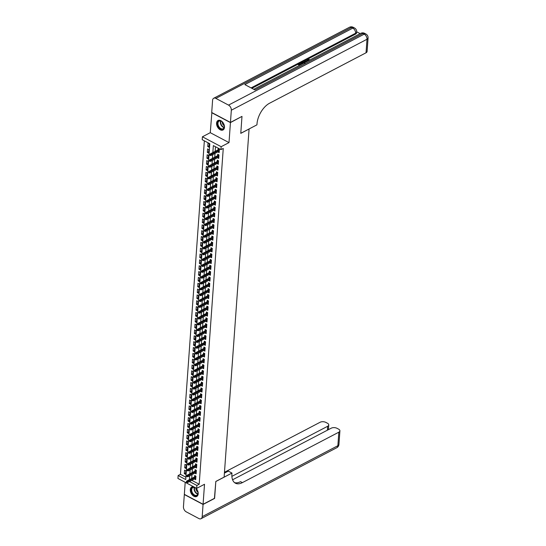 <?xml version="1.0" encoding="UTF-8"?>
<svg xmlns="http://www.w3.org/2000/svg" width="546" height="546" viewBox="0 0 546 546"><rect width="100%" height="100%" fill="white"/><g stroke="black" fill="none" stroke-linecap="round" stroke-linejoin="round"><path stroke-width="0.82" d="M216.571 123.137A5.358 3.488 -117.6 0 0 218.666 128.59A5.358 3.488 -117.6 0 0 223.007 129.975A5.358 3.488 -117.6 0 0 224.474 127.32A5.358 3.488 -117.6 0 0 222.386 121.874A5.358 3.488 -117.6 0 0 218.045 120.489A5.358 3.488 -117.6 0 0 216.571 123.137M193.755 486.834A5.358 3.488 -117.6 0 0 191.769 486.977A5.358 3.488 -117.6 0 0 190.301 489.632A5.358 3.488 -117.6 0 0 192.39 495.085A5.358 3.488 -117.6 0 0 196.737 496.471A5.358 3.488 -117.6 0 0 198.205 493.816A5.358 3.488 -117.6 0 0 195.393 487.701M191.81 480.343L199.188 484.247L196.881 485.455L196.669 488.377L177.928 478.453L178.139 475.532L185.736 479.559L209.807 143.728L202.211 139.708L202.416 136.787L221.157 146.703L220.953 149.624L213.35 145.605L212.851 152.559M211.868 112.585L210.265 132.685L202.416 136.787M185.203 482.309L184.336 494.355L203.078 504.279L204.511 484.275L196.669 488.377M204.347 140.841L180.446 474.324L178.139 475.532M241.817 116.482L230.439 122.597L211.698 112.681M241.974 116.564L240.772 133.361L249.078 129.013L224.126 477.108L215.82 481.449L214.619 498.245L203.078 504.279M217.881 151.904L219.144 152.607L219.396 149.106L218.134 148.437L218.031 149.857M217.465 157.739L218.728 158.449L218.98 154.941L217.711 154.272L217.608 155.692M217.042 163.582L218.311 164.291L218.557 160.783L217.294 160.114L217.192 161.534M216.625 169.424L217.888 170.127L218.141 166.626L216.878 165.957L216.776 167.376M216.209 175.266L217.472 175.969L217.724 172.468L216.455 171.799L216.352 173.219M215.786 181.101L217.055 181.811L217.301 178.31L216.039 177.634L215.936 179.054M215.37 186.944L216.632 187.653L216.885 184.145L215.622 183.476L215.52 184.896M214.953 192.786L216.216 193.489L216.469 189.988L215.199 189.319L215.097 190.738M214.53 198.628L215.8 199.331L216.045 195.83L214.783 195.161L214.68 196.58M214.114 204.463L215.377 205.173L215.629 201.672L214.36 200.996L214.264 202.416M213.698 210.306L214.96 211.015L215.213 207.507L213.943 206.838L213.841 208.258M213.274 216.148L214.544 216.851L214.79 213.35L213.527 212.681L213.425 214.1M212.858 221.99L214.121 222.693L214.373 219.192L213.104 218.523L213.008 219.942M212.442 227.825L213.704 228.535L213.957 225.034L212.687 224.358L212.585 225.778M212.019 233.668L213.288 234.377L213.534 230.869L212.271 230.2L212.169 231.62M211.602 239.51L212.865 240.213L213.117 236.711L211.848 236.043L211.752 237.462M211.186 245.352L212.449 246.055L212.701 242.554L211.432 241.885L211.329 243.304M210.763 251.194L212.025 251.897L212.278 248.396L211.015 247.72L210.913 249.14M210.346 257.03L211.609 257.739L211.862 254.231L210.592 253.562L210.497 254.982M209.93 262.872L211.193 263.575L211.445 260.073L210.176 259.405L210.073 260.824M209.507 268.714L210.77 269.417L211.022 265.916L209.76 265.247L209.657 266.666M209.091 274.556L210.353 275.259L210.606 271.758L209.336 271.082L209.234 272.502M208.674 280.391L209.937 281.101L210.19 277.593L208.92 276.924L208.818 278.344M208.251 286.234L209.514 286.937L209.766 283.435L208.504 282.767L208.401 284.186M207.835 292.076L209.098 292.779L209.35 289.278L208.081 288.609L207.978 290.028M207.419 297.918L208.681 298.621L208.934 295.12L207.664 294.444L207.562 295.864M206.995 303.753L208.258 304.463L208.511 300.955L207.248 300.286L207.146 301.706M206.579 309.596L207.842 310.305L208.094 306.797L206.825 306.129L206.722 307.548M206.163 315.438L207.425 316.141L207.678 312.64L206.408 311.971L206.306 313.39M205.74 321.28L207.002 321.983L207.255 318.482L205.992 317.806L205.89 319.226M205.323 327.115L206.586 327.825L206.838 324.317L205.569 323.648L205.467 325.068M204.907 332.958L206.17 333.667L206.422 330.159L205.153 329.491L205.05 330.91M204.484 338.8L205.746 339.503L205.999 336.002L204.736 335.333L204.634 336.752M204.067 344.642L205.33 345.345L205.583 341.844L204.313 341.168L204.211 342.588M203.651 350.477L204.914 351.187L205.16 347.679L203.897 347.01L203.795 348.43M203.228 356.32L204.491 357.029L204.743 353.521L203.481 352.853L203.378 354.272M202.812 362.162L204.074 362.865L204.327 359.364L203.057 358.695L202.955 360.114M202.395 368.004L203.658 368.707L203.904 365.206L202.641 364.53L202.539 365.95M201.972 373.839L203.235 374.549L203.487 371.041L202.225 370.372L202.122 371.792M201.556 379.682L202.819 380.391L203.071 376.883L201.802 376.214L201.699 377.634M201.133 385.524L202.402 386.227L202.648 382.726L201.385 382.057L201.283 383.476M200.716 391.366L201.979 392.069L202.232 388.568L200.969 387.892L200.867 389.312M200.3 397.201L201.563 397.911L201.815 394.403L200.546 393.734L200.443 395.154M199.877 403.044L201.146 403.753L201.392 400.245L200.129 399.576L200.027 400.996M199.461 408.886L200.723 409.589L200.976 406.087L199.713 405.419L199.611 406.838M199.044 414.728L200.307 415.431L200.559 411.93L199.29 411.254L199.188 412.674M198.621 420.563L199.891 421.273L200.136 417.765L198.874 417.096L198.771 418.516M198.205 426.406L199.467 427.115L199.72 423.607L198.457 422.938L198.355 424.358M197.788 432.248L199.051 432.951L199.304 429.449L198.034 428.781L197.932 430.2M197.365 438.09L198.635 438.793L198.88 435.292L197.618 434.616L197.515 436.036M196.949 443.925L198.212 444.635L198.464 441.127L197.202 440.458L197.099 441.878M196.533 449.767L197.795 450.477L198.048 446.969L196.778 446.3L196.676 447.72M196.11 455.61L197.379 456.313L197.625 452.811L196.362 452.143L196.26 453.562M195.693 461.452L196.956 462.155L197.208 458.654L195.939 457.978L195.843 459.398M195.277 467.287L196.54 467.997L196.792 464.489L195.523 463.82L195.42 465.24M194.854 473.129L196.123 473.839L196.369 470.331L195.106 469.662L195.004 471.082M185.667 472.932L184.302 473.641L184.555 470.14L185.824 470.809L185.572 474.31L184.302 473.641M186.09 467.089L184.725 467.806L184.978 464.298L186.241 464.967L185.988 468.475L184.725 467.806M186.507 461.247L185.142 461.964L185.394 458.456L186.657 459.131L186.411 462.633L185.142 461.964M186.923 455.405L185.558 456.122L185.811 452.62L187.08 453.289L186.828 456.79L185.558 456.122M187.346 449.57L185.981 450.279L186.234 446.778L187.496 447.447L187.244 450.948L185.981 450.279M187.763 443.727L186.398 444.444L186.65 440.936L187.913 441.605L187.667 445.113L186.398 444.444M188.179 437.885L186.814 438.602L187.066 435.094L188.336 435.769L188.083 439.271L186.814 438.602M188.602 432.043L187.237 432.76L187.49 429.258L188.752 429.927L188.5 433.428L187.237 432.76M189.018 426.208L187.653 426.917L187.906 423.416L189.169 424.085L188.923 427.586L187.653 426.917M189.442 420.365L188.07 421.075L188.322 417.574L189.592 418.243L189.339 421.751L188.07 421.075M189.858 414.523L188.493 415.24L188.745 411.732L190.008 412.407L189.755 415.909L188.493 415.24M190.274 408.681L188.909 409.398L189.162 405.896L190.424 406.565L190.179 410.066L188.909 409.398M190.697 402.846L189.325 403.555L189.578 400.054L190.847 400.723L190.595 404.224L189.325 403.555M191.114 397.003L189.749 397.713L190.001 394.212L191.264 394.881L191.011 398.389L189.749 397.713M191.53 391.161L190.165 391.878L190.417 388.37L191.68 389.045L191.434 392.547L190.165 391.878M191.953 385.319L190.581 386.036L190.834 382.534L192.103 383.203L191.851 386.704L190.581 386.036M192.369 379.484L191.004 380.193L191.257 376.692L192.52 377.361L192.267 380.862L191.004 380.193M192.786 373.641L191.421 374.351L191.673 370.85L192.943 371.519L192.69 375.027L191.421 374.351M193.209 367.799L191.844 368.516L192.09 365.008L193.359 365.677L193.107 369.185L191.844 368.516M193.625 361.957L192.26 362.674L192.513 359.172L193.775 359.841L193.523 363.343L192.26 362.674M194.042 356.122L192.677 356.831L192.929 353.33L194.199 353.999L193.946 357.5L192.677 356.831M194.465 350.279L193.1 350.989L193.345 347.488L194.615 348.157L194.362 351.665L193.1 350.989M194.881 344.437L193.516 345.154L193.769 341.646L195.031 342.315L194.779 345.823L193.516 345.154M195.297 338.595L193.932 339.312L194.185 335.81L195.454 336.479L195.202 339.981L193.932 339.312M195.721 332.76L194.356 333.47L194.601 329.968L195.871 330.637L195.618 334.138L194.356 333.47M196.137 326.918L194.772 327.627L195.024 324.126L196.287 324.795L196.034 328.303L194.772 327.627M196.553 321.075L195.188 321.792L195.441 318.284L196.71 318.953L196.458 322.461L195.188 321.792M196.976 315.233L195.611 315.95L195.857 312.442L197.126 313.117L196.874 316.619L195.611 315.95M197.393 309.398L196.028 310.108L196.28 306.606L197.543 307.275L197.29 310.776L196.028 310.108M197.809 303.556L196.444 304.265L196.696 300.764L197.966 301.433L197.713 304.941L196.444 304.265M198.232 297.713L196.867 298.43L197.113 294.922L198.382 295.591L198.13 299.099L196.867 298.43M198.648 291.871L197.283 292.588L197.536 289.08L198.799 289.755L198.546 293.257L197.283 292.588M199.065 286.036L197.7 286.746L197.952 283.244L199.222 283.913L198.969 287.414L197.7 286.746M199.488 280.194L198.123 280.903L198.369 277.402L199.638 278.071L199.386 281.579L198.123 280.903M199.904 274.351L198.539 275.068L198.792 271.56L200.054 272.229L199.809 275.737L198.539 275.068M200.321 268.509L198.956 269.226L199.208 265.718L200.478 266.393L200.225 269.895L198.956 269.226M200.744 262.674L199.379 263.384L199.624 259.882L200.894 260.551L200.641 264.052L199.379 263.384M201.16 256.832L199.795 257.541L200.048 254.04L201.31 254.709L201.065 258.217L199.795 257.541M201.576 250.989L200.211 251.706L200.464 248.198L201.733 248.867L201.481 252.375L200.211 251.706M202 245.147L200.635 245.864L200.88 242.356L202.15 243.031L201.897 246.533L200.635 245.864M202.416 239.312L201.051 240.022L201.303 236.52L202.566 237.189L202.32 240.69L201.051 240.022M202.832 233.47L201.467 234.179L201.72 230.678L202.989 231.347L202.737 234.855L201.467 234.179M203.255 227.627L201.89 228.344L202.143 224.836L203.405 225.505L203.153 229.013L201.89 228.344M203.672 221.785L202.307 222.502L202.559 218.994L203.822 219.669L203.576 223.171L202.307 222.502M204.088 215.95L202.723 216.66L202.975 213.158L204.245 213.827L203.992 217.328L202.723 216.66M204.511 210.108L203.146 210.817L203.399 207.316L204.661 207.985L204.409 211.493L203.146 210.817M204.927 204.265L203.562 204.982L203.815 201.474L205.078 202.143L204.832 205.651L203.562 204.982M205.344 198.423L203.979 199.14L204.231 195.632L205.501 196.307L205.248 199.809L203.979 199.14M205.767 192.588L204.402 193.298L204.654 189.796L205.917 190.465L205.665 193.966L204.402 193.298M206.183 186.746L204.818 187.455L205.071 183.954L206.333 184.623L206.088 188.131L204.818 187.455M206.606 180.903L205.235 181.62L205.487 178.112L206.757 178.781L206.504 182.289L205.235 181.62M207.023 175.061L205.658 175.778L205.91 172.27L207.173 172.946L206.92 176.447L205.658 175.778M207.439 169.226L206.074 169.936L206.327 166.434L207.589 167.103L207.344 170.605L206.074 169.936M207.862 163.384L206.49 164.093L206.743 160.592L208.012 161.261L207.76 164.769L206.49 164.093M208.279 157.541L206.914 158.258L207.166 154.75L208.429 155.419L208.176 158.927L206.914 158.258M208.695 151.699L207.33 152.416L207.582 148.908L208.845 149.584L208.599 153.085L207.33 152.416M180.446 474.324L185.899 477.218M209.016 147.243L209.268 143.741L207.999 143.072L207.746 146.574L209.016 147.243M199.188 484.247L223.259 148.423L220.953 149.624M215.493 146.738L215.158 151.351M215.015 153.399L214.742 157.193M214.598 159.241L214.325 163.036M214.175 165.083L213.902 168.878M213.759 170.925L213.486 174.713M213.343 176.761L213.07 180.555M212.92 182.603L212.647 186.398M212.503 188.445L212.23 192.24M212.087 194.287L211.814 198.075M211.664 200.123L211.391 203.917M211.247 205.965L210.974 209.76M210.831 211.807L210.558 215.602M210.408 217.649L210.135 221.437M209.992 223.485L209.719 227.279M209.575 229.327L209.302 233.122M209.152 235.169L208.879 238.964M208.736 241.011L208.463 244.799M208.319 246.847L208.046 250.641M207.896 252.689L207.623 256.483M207.48 258.531L207.207 262.326M207.057 264.373L206.791 268.161M206.641 270.209L206.368 274.003M206.224 276.051L205.951 279.845M205.801 281.893L205.535 285.688M205.385 287.735L205.112 291.523M204.968 293.577L204.695 297.365M204.545 299.413L204.279 303.207M204.129 305.255L203.856 309.05M203.713 311.097L203.44 314.885M203.289 316.939L203.023 320.727M202.873 322.775L202.6 326.569M202.457 328.617L202.184 332.412M202.034 334.459L201.767 338.247M201.617 340.301L201.344 344.089M201.201 346.137L200.928 349.931M200.778 351.979L200.512 355.774M200.362 357.821L200.089 361.609M199.945 363.663L199.672 367.451M199.522 369.499L199.256 373.293M199.106 375.341L198.833 379.136M198.689 381.183L198.416 384.971M198.266 387.025L197.993 390.813M197.85 392.861L197.577 396.655M197.434 398.703L197.161 402.498M197.01 404.545L196.737 408.333M196.594 410.387L196.321 414.175M196.178 416.223L195.905 420.017M195.755 422.065L195.482 425.86M195.338 427.907L195.065 431.695M194.922 433.749L194.649 437.537M194.499 439.585L194.226 443.379M194.083 445.427L193.81 449.222M193.666 451.269L193.393 455.057M193.243 457.111L192.97 460.899M192.827 462.947L192.554 466.741M192.41 468.789L192.137 472.583M191.987 474.631L191.714 478.419M194.437 478.972L195.7 479.675L195.953 476.173L194.683 475.505L194.588 476.924M210.265 132.685L229.006 142.602L230.439 122.597M229.006 142.602L221.157 146.703M189.503 481.552L196.881 485.455M212.708 154.607L212.435 158.401M212.292 160.449L212.019 164.244M211.868 166.291L211.595 170.079M211.452 172.133L211.179 175.921M211.036 177.969L210.763 181.763M210.613 183.811L210.34 187.606M210.196 189.653L209.923 193.441M209.773 195.495L209.507 199.283M209.357 201.331L209.084 205.125M208.941 207.173L208.668 210.968M208.517 213.015L208.251 216.803M208.101 218.857L207.828 222.645M207.685 224.693L207.412 228.487M207.262 230.535L206.995 234.33M206.845 236.377L206.572 240.165M206.429 242.219L206.156 246.007M206.006 248.055L205.74 251.849M205.589 253.897L205.316 257.692M205.173 259.739L204.9 263.527M204.75 265.581L204.484 269.369M204.334 271.417L204.061 275.211M203.917 277.259L203.644 281.053M203.494 283.101L203.228 286.889M203.078 288.943L202.805 292.731M202.662 294.779L202.389 298.573M202.238 300.621L201.972 304.415M201.822 306.463L201.549 310.251M201.406 312.305L201.133 316.093M200.983 318.141L200.716 321.935M200.566 323.983L200.293 327.777M200.15 329.825L199.877 333.613M199.727 335.667L199.454 339.455M199.31 341.503L199.037 345.297M198.894 347.345L198.621 351.139M198.471 353.187L198.198 356.975M198.055 359.029L197.782 362.817M197.638 364.865L197.365 368.659M197.215 370.707L196.942 374.501M196.799 376.549L196.526 380.337M196.383 382.391L196.11 386.179M195.959 388.226L195.686 392.021M195.543 394.069L195.27 397.863M195.127 399.911L194.854 403.706M194.704 405.753L194.431 409.541M194.287 411.588L194.014 415.383M193.871 417.431L193.598 421.225M193.448 423.273L193.175 427.068M193.031 429.115L192.758 432.903M192.615 434.95L192.342 438.745M192.192 440.793L191.919 444.587M191.776 446.635L191.503 450.43M191.353 452.477L191.086 456.265M190.936 458.312L190.663 462.107M190.52 464.155L190.247 467.949M190.097 469.997L189.831 473.792M189.68 475.839L189.407 479.627M195.802 478.289L194.437 479.006M209.118 145.864L207.746 146.574M196.219 472.454L194.854 473.164M196.635 466.612L195.27 467.328M197.058 460.769L195.693 461.486M197.475 454.927L196.11 455.644M197.891 449.092L196.526 449.802M198.314 443.25L196.949 443.966M198.73 437.407L197.365 438.124M199.147 431.565L197.782 432.282M199.57 425.73L198.205 426.44M199.986 419.888L198.621 420.604M200.402 414.045L199.037 414.762M200.826 408.203L199.461 408.92M201.242 402.368L199.877 403.078M201.665 396.526L200.293 397.242M202.081 390.683L200.716 391.4M202.498 384.841L201.133 385.558M202.921 379.006L201.549 379.716M203.337 373.164L201.972 373.88M203.754 367.322L202.389 368.038M204.177 361.479L202.805 362.196M204.593 355.644L203.228 356.354M205.009 349.802L203.644 350.518M205.433 343.96L204.061 344.676M205.849 338.117L204.484 338.834M206.265 332.282L204.9 332.992M206.688 326.44L205.323 327.156M207.105 320.598L205.74 321.314M207.521 314.755L206.156 315.472M207.944 308.92L206.579 309.63M208.36 303.078L206.995 303.794M208.777 297.236L207.412 297.952M209.2 291.393L207.835 292.11M209.616 285.558L208.251 286.268M210.033 279.716L208.668 280.432M210.456 273.874L209.091 274.59M210.872 268.031L209.507 268.748M211.288 262.196L209.923 262.906M211.712 256.354L210.346 257.07M212.128 250.512L210.763 251.228M212.544 244.669L211.179 245.386M212.967 238.834L211.602 239.544M213.384 232.992L212.019 233.702M213.8 227.15L212.435 227.866M214.223 221.307L212.858 222.024M214.639 215.472L213.274 216.182M215.056 209.63L213.691 210.34M215.479 203.788L214.114 204.504M215.895 197.945L214.53 198.662M216.312 192.11L214.947 192.82M216.735 186.268L215.37 186.978M217.151 180.426L215.786 181.142M217.567 174.584L216.202 175.3M217.99 168.748L216.625 169.458M218.407 162.906L217.042 163.616M218.823 157.064L217.458 157.78M219.246 151.222L217.881 151.938M195.953 476.208L186.746 481.019L187.66 481.504L195.877 477.204M186.841 481.947L186.329 481.674L186.793 482.527L187.66 481.504L187.585 482.555L195.802 478.255M186.746 481.019L186.329 481.674M186.793 482.527L187.585 482.555M197.727 491.127A4.634 3.017 62.4 0 1 198.021 492.431A4.634 3.017 62.4 0 1 195.605 495.864A4.634 3.017 62.4 0 1 191.523 491.932A4.634 3.017 62.4 0 1 192.096 487.68A4.634 3.017 62.4 0 1 195.823 488.226A4.634 3.017 62.4 0 1 197.727 491.127M195.891 488.288A4.293 2.798 -117.6 0 0 192.868 487.605A4.293 2.798 -117.6 0 0 191.98 491.782A4.293 2.798 -117.6 0 0 196.84 495.208A4.293 2.798 -117.6 0 0 198.007 492.335M195.973 488.37A3.058 1.993 -117.6 0 0 196.178 489.912A3.058 1.993 -117.6 0 0 197.993 492.226M192.137 486.827A5.324 3.467 -117.6 0 0 191.059 491.994A5.324 3.467 -117.6 0 0 197.072 496.253M223.996 124.638A4.634 3.017 62.4 0 1 224.29 125.942A4.634 3.017 62.4 0 1 221.874 129.368A4.634 3.017 62.4 0 1 217.793 125.444A4.634 3.017 62.4 0 1 218.366 121.192A4.634 3.017 62.4 0 1 222.092 121.731A4.634 3.017 62.4 0 1 223.996 124.638M222.161 121.799A4.293 2.798 -117.6 0 0 219.137 121.116A4.293 2.798 -117.6 0 0 218.25 125.293A4.293 2.798 -117.6 0 0 223.109 128.719A4.293 2.798 -117.6 0 0 224.276 125.846M222.249 121.874A3.058 1.993 -117.6 0 0 222.447 123.423A3.058 1.993 -117.6 0 0 224.263 125.73M218.407 120.332A5.324 3.467 -117.6 0 0 217.328 125.505A5.324 3.467 -117.6 0 0 223.341 129.764M214.441 498.334L215.813 481.511L231.968 473.061L231.9 474.058A17.165 9.446 117.9 0 0 235.401 483.19A17.165 9.446 117.9 0 0 242.39 482.623L338.841 432.186A4.122 2.15 4.1 0 0 339.905 430.869A4.122 2.15 4.1 0 0 338.568 429.129L337.073 428.337A4.122 2.15 4.1 0 0 331.265 428.173L232.582 479.784M224.413 473.15L228.296 471.116L231.968 473.061M203.064 504.449L184.33 494.533L183.449 506.736A4.122 2.682 -117.6 0 0 186.241 511.848L198.901 518.557A4.122 2.682 -117.6 0 0 201.065 518.7A4.122 2.682 -117.6 0 0 202.191 516.659L203.064 504.449L214.605 498.416M231.879 476.365L327.668 426.269A4.122 2.15 4.1 0 0 328.74 424.959A4.122 2.15 4.1 0 0 327.402 423.211L325.907 422.42A4.122 2.15 4.1 0 0 320.099 422.263L224.474 472.27M234.541 482.616A17.165 9.446 117.9 0 0 240.568 481.661L242.39 482.623M307.316 61.302L306.661 60.497L307.214 59.425L309.166 59.33L308.831 60.053L307.282 60.251M305.125 62.449L304.252 61.466L304.723 60.763L307.166 61.377M299.57 65.349L298.205 64.626L298.239 64.155L300.539 63.322L299.406 64.367M360.183 33.647L356.681 31.798M368.072 37.947A4.122 4.122 0 0 0 365.888 34.016A4.122 2.266 -62.1 0 0 364.216 34.152A4.122 2.682 62.4 0 1 367.001 39.264A4.122 2.15 4.1 0 0 368.072 37.947L367.103 51.467A4.122 2.15 -175.9 0 1 366.032 52.785L367.001 39.264L231.327 110.217A4.122 2.682 -117.6 0 0 228.535 105.105L364.216 34.152L362.947 33.477L254.962 89.954L244.833 84.589L352.818 28.119A4.122 2.682 62.4 0 1 355.61 33.231A4.122 2.15 4.1 0 0 356.675 31.914L356.613 32.794A4.122 2.15 -175.9 0 1 355.542 34.105L355.61 33.231L251.078 87.899M251.877 88.322L355.542 34.105M302.129 64.012L300.764 63.288L301.74 62.326L302.894 61.998L304.845 62.592M231.327 110.217L230.453 122.427L241.987 116.394L240.779 133.299L256.927 124.85L257.002 123.86A17.165 9.446 -62.1 0 1 269.581 103.221L366.032 52.785M228.535 105.105L215.875 98.403A4.122 2.682 -117.6 0 0 213.718 98.253A4.122 2.682 -117.6 0 0 212.585 100.293L211.712 112.503L230.453 122.427M300.539 63.322L298.983 64.141L299.918 64.633L301.72 64.059L300.423 64.906M300.034 65.111L298.239 64.155M302.586 63.773L300.791 62.824M304.886 63.288L302.614 62.305L301.535 62.804L302.975 63.568M304.136 63.097L301.965 63.029M302.614 62.305L302.586 62.77M302.095 62.51L302.061 62.974M305.426 62.285L304.286 60.995M305.228 61.466L305.787 62.06L306.729 61.562L304.852 61.07L305.228 61.466M306.122 61.875L304.818 61.534M309.166 59.33L307.548 59.616L308.176 60.845M307.207 60.005L307.548 59.616L307.514 60.087M308.865 59.582L308.831 60.053M307.473 60.906L306.695 60.026M196.369 470.365L187.162 475.184L188.077 475.662L196.294 471.362M187.258 476.105L186.752 475.839L186.712 476.419L187.217 476.685L187.258 476.105L188.077 475.662L188.001 476.713L196.219 472.413M187.162 475.184L186.752 475.839M187.217 476.685L188.001 476.713M196.785 464.53L187.585 469.342L188.493 469.826L196.717 465.526M187.674 470.263L187.169 469.997L187.128 470.577L187.633 470.85L187.674 470.263L188.493 469.826L188.418 470.877L196.642 466.577M187.585 469.342L187.169 469.997M187.633 470.85L188.418 470.877M197.208 458.688L188.001 463.499L188.916 463.984L197.133 459.684M188.097 464.421L187.585 464.155L188.049 465.008L188.097 464.421L188.916 463.984L188.841 465.035L197.058 460.735M188.001 463.499L187.585 464.155M188.049 465.008L188.841 465.035M197.625 452.846L188.418 457.657L189.332 458.142L197.556 453.842M188.513 458.585L188.008 458.312L188.472 459.166L188.513 458.585L189.332 458.142L189.257 459.193L197.475 454.893M188.418 457.657L188.008 458.312M188.472 459.166L189.257 459.193M198.041 447.003L188.841 451.822L189.749 452.3L197.973 448M188.93 452.743L188.425 452.477L188.889 453.323L188.93 452.743L189.749 452.3L189.674 453.351L197.898 449.051M188.841 451.822L188.425 452.477M188.889 453.323L189.674 453.351M198.464 441.168L189.257 445.98L190.172 446.464L198.389 442.164M189.353 446.901L188.841 446.635L189.305 447.488L189.353 446.901L190.172 446.464L190.097 447.515L198.314 443.215M189.257 445.98L188.841 446.635M189.305 447.488L190.097 447.515M198.88 435.326L189.674 440.137L190.588 440.622L198.812 436.322M189.769 441.059L189.264 440.793L189.728 441.646L189.769 441.059L190.588 440.622L190.513 441.673L198.73 437.373M189.674 440.137L189.264 440.793M189.728 441.646L190.513 441.673M199.297 429.484L190.097 434.295L191.004 434.78L199.229 430.48M190.185 435.223L189.68 434.95L190.145 435.804L190.185 435.223L191.004 434.78L190.929 435.831L199.154 431.531M190.097 434.295L189.68 434.95M190.145 435.804L190.929 435.831M199.72 423.641L190.513 428.46L191.428 428.938L199.645 424.638M190.609 429.381L190.097 429.115L190.561 429.961L191.428 428.938L191.353 429.989L199.57 425.689M190.513 428.46L190.097 429.115M190.561 429.961L191.353 429.989M200.136 417.806L190.929 422.618L191.844 423.102L200.068 418.802M191.025 423.539L190.52 423.273L190.479 423.853L190.984 424.126L191.025 423.539L191.844 423.102L191.769 424.153L199.993 419.854M190.929 422.618L190.52 423.273M190.984 424.126L191.769 424.153M200.553 411.964L191.353 416.775L192.26 417.26L200.484 412.96M191.441 417.697L190.936 417.431L191.4 418.284L191.441 417.697L192.26 417.26L192.185 418.311L200.409 414.011M191.353 416.775L190.936 417.431M191.4 418.284L192.185 418.311M200.976 406.122L191.769 410.933L192.683 411.418L200.901 407.118M191.864 411.861L191.353 411.588L191.823 412.442L191.864 411.861L192.683 411.418L192.608 412.469L200.826 408.169M191.769 410.933L191.353 411.588M191.823 412.442L192.608 412.469M201.392 400.279L192.185 405.098L193.1 405.576L201.324 401.276M192.281 406.019L191.776 405.753L192.24 406.599L192.281 406.019L193.1 405.576L193.025 406.627L201.249 402.327M192.185 405.098L191.776 405.753M192.24 406.599L193.025 406.627M201.808 394.444L192.608 399.256L193.516 399.74L201.74 395.44M192.697 400.177L192.192 399.911L192.151 400.491L192.656 400.764L192.697 400.177L193.516 399.74L193.441 400.791L201.665 396.492M192.608 399.256L192.192 399.911M192.656 400.764L193.441 400.791M202.232 388.602L193.025 393.413L193.939 393.898L202.156 389.598M193.12 394.335L192.608 394.069L193.079 394.922L193.12 394.335L193.939 393.898L193.864 394.949L202.081 390.649M193.025 393.413L192.608 394.069M193.079 394.922L193.864 394.949M202.648 382.76L193.441 387.571L194.356 388.056L202.58 383.756M193.537 388.499L193.031 388.226L193.496 389.08L193.537 388.499L194.356 388.056L194.28 389.107L202.505 384.807M193.441 387.571L193.031 388.226M193.496 389.08L194.28 389.107M203.064 376.917L193.864 381.736L194.772 382.214L202.996 377.914M193.953 382.657L193.448 382.391L193.912 383.237L193.953 382.657L194.772 382.214L194.697 383.265L202.921 378.965M193.864 381.736L193.448 382.391M193.912 383.237L194.697 383.265M203.487 371.082L194.28 375.894L195.195 376.378L203.412 372.079M194.376 376.815L193.864 376.549L193.823 377.129L194.335 377.402L194.376 376.815L195.195 376.378L195.12 377.429L203.337 373.13M194.28 375.894L193.864 376.549M194.335 377.402L195.12 377.429M203.904 365.24L194.697 370.052L195.611 370.536L203.835 366.236M194.792 370.973L194.287 370.707L194.751 371.56L194.792 370.973L195.611 370.536L195.536 371.587L203.76 367.287M194.697 370.052L194.287 370.707M194.751 371.56L195.536 371.587M204.32 359.398L195.12 364.209L196.028 364.694L204.252 360.394M195.209 365.137L194.704 364.865L195.168 365.718L195.209 365.137L196.028 364.694L195.953 365.745L204.177 361.445M195.12 364.209L194.704 364.865M195.168 365.718L195.953 365.745M204.743 353.555L195.536 358.374L196.451 358.852L204.668 354.552M195.632 359.295L195.127 359.029L195.079 359.609L195.591 359.875L195.632 359.295L196.451 358.852L196.376 359.903L204.593 355.603M195.536 358.374L195.127 359.029M195.591 359.875L196.376 359.903M205.16 347.72L195.959 352.532L196.867 353.016L205.091 348.717M196.048 353.453L195.543 353.187L195.502 353.767L196.007 354.04L196.048 353.453L196.867 353.016L196.792 354.067L205.016 349.768M195.959 352.532L195.543 353.187M196.007 354.04L196.792 354.067M205.576 341.878L196.376 346.69L197.283 347.174L205.508 342.874M196.464 347.611L195.959 347.345L196.424 348.198L196.464 347.611L197.283 347.174L197.208 348.225L205.433 343.925M196.376 346.69L195.959 347.345M196.424 348.198L197.208 348.225M205.999 336.036L196.792 340.847L197.707 341.332L205.924 337.032M196.888 341.776L196.383 341.503L196.335 342.089L196.847 342.356L196.888 341.776L197.707 341.332L197.632 342.383L205.849 338.083M196.792 340.847L196.383 341.503M196.847 342.356L197.632 342.383M206.415 330.194L197.215 335.012L198.123 335.49L206.347 331.19M197.304 335.933L196.799 335.667L197.263 336.513L197.304 335.933L198.123 335.49L198.048 336.541L206.272 332.241M197.215 335.012L196.799 335.667M197.263 336.513L198.048 336.541M206.832 324.358L197.632 329.17L198.539 329.654L206.763 325.355M197.72 330.091L197.215 329.825L197.174 330.405L197.679 330.678L197.72 330.091L198.539 329.654L198.464 330.705L206.688 326.406M197.632 329.17L197.215 329.825M197.679 330.678L198.464 330.705M207.255 318.516L198.048 323.328L198.962 323.812L207.18 319.512M198.143 324.249L197.638 323.983L197.591 324.57L198.102 324.836L198.143 324.249L198.962 323.812L198.887 324.863L207.105 320.563M198.048 323.328L197.638 323.983M198.102 324.836L198.887 324.863M207.671 312.674L198.471 317.485L199.379 317.97L207.603 313.67M198.56 318.414L198.055 318.141L198.519 318.994L198.56 318.414L199.379 317.97L199.304 319.021L207.528 314.721M198.471 317.485L198.055 318.141M198.519 318.994L199.304 319.021M208.094 306.832L198.887 311.65L199.795 312.128L208.019 307.828M198.976 312.571L198.471 312.298L198.935 313.151L198.976 312.571L199.795 312.128L199.72 313.179L207.944 308.879M198.887 311.65L198.471 312.298M198.935 313.151L199.72 313.179M208.511 300.996L199.304 305.808L200.218 306.292L208.435 301.993M199.399 306.729L198.894 306.463L198.846 307.043L199.358 307.316L199.399 306.729L200.218 306.292L200.143 307.343L208.36 303.044M199.304 305.808L198.894 306.463M199.358 307.316L200.143 307.343M208.927 295.154L199.727 299.966L200.635 300.45L208.859 296.15M199.816 300.887L199.31 300.621L199.775 301.474L199.816 300.887L200.635 300.45L200.559 301.501L208.784 297.201M199.727 299.966L199.31 300.621M199.775 301.474L200.559 301.501M209.35 289.312L200.143 294.123L201.058 294.608L209.275 290.308M200.232 295.052L199.727 294.779L200.191 295.632L200.232 295.052L201.058 294.608L200.976 295.659L209.2 291.359M200.143 294.123L199.727 294.779M200.191 295.632L200.976 295.659M209.766 283.47L200.559 288.288L201.474 288.766L209.691 284.466M200.655 289.209L200.15 288.936L200.102 289.523L200.614 289.79L200.655 289.209L201.474 288.766L201.399 289.817L209.616 285.517M200.559 288.288L200.15 288.936M200.614 289.79L201.399 289.817M210.183 277.634L200.983 282.446L201.89 282.93L210.114 278.631M201.071 283.367L200.566 283.101L200.525 283.681L201.03 283.954L201.071 283.367L201.89 282.93L201.815 283.981L210.039 279.682M200.983 282.446L200.566 283.101M201.03 283.954L201.815 283.981M210.606 271.792L201.399 276.604L202.313 277.088L210.531 272.788M201.488 277.525L200.983 277.259L201.447 278.112L201.488 277.525L202.313 277.088L202.232 278.139L210.456 273.839M201.399 276.604L200.983 277.259M201.447 278.112L202.232 278.139M211.022 265.95L201.815 270.761L202.73 271.246L210.947 266.946M201.911 271.69L201.406 271.417L201.358 272.004L201.87 272.27L201.911 271.69L202.73 271.246L202.655 272.297L210.872 267.997M201.815 270.761L201.406 271.417M201.87 272.27L202.655 272.297M211.439 260.108L202.238 264.926L203.146 265.404L211.37 261.104M202.327 265.847L201.822 265.574L202.286 266.428L202.327 265.847L203.146 265.404L203.071 266.455L211.295 262.155M202.238 264.926L201.822 265.574M202.286 266.428L203.071 266.455M211.862 254.272L202.655 259.084L203.569 259.568L211.787 255.269M202.75 260.005L202.238 259.739L202.702 260.592L202.75 260.005L203.569 259.568L203.494 260.619L211.712 256.32M202.655 259.084L202.238 259.739M202.702 260.592L203.494 260.619M212.278 248.43L203.071 253.242L203.986 253.726L212.203 249.426M203.167 254.163L202.662 253.897L203.126 254.75L203.167 254.163L203.986 253.726L203.911 254.777L212.128 250.477M203.071 253.242L202.662 253.897M203.126 254.75L203.911 254.777M212.694 242.588L203.494 247.399L204.402 247.884L212.626 243.584M203.583 248.328L203.078 248.055L203.542 248.908L203.583 248.328L204.402 247.884L204.327 248.935L212.551 244.635M203.494 247.399L203.078 248.055M203.542 248.908L204.327 248.935M213.117 236.746L203.911 241.564L204.825 242.042L213.042 237.742M204.006 242.485L203.494 242.212L203.958 243.066L204.825 242.042L204.75 243.093L212.967 238.793M203.911 241.564L203.494 242.212M203.958 243.066L204.75 243.093M213.534 230.91L204.327 235.722L205.241 236.206L213.459 231.907M204.422 236.643L203.917 236.377L203.876 236.957L204.381 237.23L204.422 236.643L205.241 236.206L205.166 237.257L213.384 232.958M204.327 235.722L203.917 236.377M204.381 237.23L205.166 237.257M213.95 225.068L204.75 229.88L205.658 230.364L213.882 226.064M204.839 230.801L204.334 230.535L204.798 231.388L204.839 230.801L205.658 230.364L205.583 231.415L213.807 227.116M204.75 229.88L204.334 230.535M204.798 231.388L205.583 231.415M214.373 219.226L205.166 224.037L206.081 224.522L214.298 220.222M205.262 224.966L204.75 224.693L205.214 225.546L206.081 224.522L206.006 225.573L214.223 221.273M205.166 224.037L204.75 224.693M205.214 225.546L206.006 225.573M214.79 213.384L205.583 218.202L206.497 218.68L214.715 214.38M205.678 219.123L205.173 218.85L205.637 219.704L205.678 219.123L206.497 218.68L206.422 219.731L214.639 215.431M205.583 218.202L205.173 218.85M205.637 219.704L206.422 219.731M215.206 207.548L206.006 212.36L206.914 212.844L215.138 208.545M206.095 213.281L205.589 213.015L205.549 213.595L206.054 213.868L206.095 213.281L206.914 212.844L206.838 213.895L215.063 209.596M206.006 212.36L205.589 213.015M206.054 213.868L206.838 213.895M215.629 201.706L206.422 206.518L207.337 207.002L215.554 202.702M206.518 207.439L206.006 207.173L206.47 208.026L206.518 207.439L207.337 207.002L207.262 208.053L215.479 203.754M206.422 206.518L206.006 207.173M206.47 208.026L207.262 208.053M216.045 195.864L206.838 200.675L207.753 201.16L215.977 196.86M206.934 201.597L206.429 201.331L206.893 202.184L206.934 201.597L207.753 201.16L207.678 202.211L215.895 197.911M206.838 200.675L206.429 201.331M206.893 202.184L207.678 202.211M216.462 190.022L207.262 194.84L208.169 195.318L216.393 191.018M207.35 195.761L206.845 195.488L207.309 196.342L207.35 195.761L208.169 195.318L208.094 196.369L216.318 192.069M207.262 194.84L206.845 195.488M207.309 196.342L208.094 196.369M216.885 184.186L207.678 188.998L208.592 189.482L216.81 185.183M207.773 189.919L207.262 189.653L207.726 190.506L207.773 189.919L208.592 189.482L208.517 190.534L216.735 186.234M207.678 188.998L207.262 189.653M207.726 190.506L208.517 190.534M217.301 178.344L208.094 183.156L209.009 183.64L217.233 179.341M208.19 184.077L207.685 183.811L208.149 184.664L208.19 184.077L209.009 183.64L208.934 184.691L217.151 180.392M208.094 183.156L207.685 183.811M208.149 184.664L208.934 184.691M217.718 172.502L208.517 177.314L209.425 177.798L217.649 173.498M208.606 178.235L208.101 177.969L208.06 178.556L208.565 178.822L208.606 178.235L209.425 177.798L209.35 178.849L217.574 174.549M208.517 177.314L208.101 177.969M208.565 178.822L209.35 178.849M218.141 166.66L208.934 171.478L209.848 171.956L218.066 167.656M209.029 172.399L208.517 172.126L208.988 172.98L209.029 172.399L209.848 171.956L209.773 173.007L217.99 168.707M208.934 171.478L208.517 172.126M208.988 172.98L209.773 173.007M218.557 160.817L209.35 165.636L210.265 166.114L218.489 161.821M209.446 166.557L208.941 166.291L208.9 166.871L209.405 167.144L209.446 166.557L210.265 166.114L210.19 167.172L218.414 162.872M209.35 165.636L208.941 166.291M209.405 167.144L210.19 167.172M218.973 154.982L209.773 159.794L210.681 160.278L218.905 155.979M209.862 160.715L209.357 160.449L209.316 161.036L209.821 161.302L209.862 160.715L210.681 160.278L210.606 161.329L218.83 157.03M209.773 159.794L209.357 160.449M209.821 161.302L210.606 161.329M219.396 149.14L210.19 153.952L211.104 154.436L219.321 150.136M210.285 154.873L209.773 154.607L209.732 155.194L210.244 155.46L210.285 154.873L211.104 154.436L211.029 155.487L219.246 151.187M210.19 153.952L209.773 154.607M210.244 155.46L211.029 155.487M197.795 494.103A4.293 2.798 62.4 0 1 194.383 490.526A4.293 2.798 62.4 0 1 194.315 487.455M194.601 487.537A4.15 2.703 -117.6 0 0 194.71 490.397A4.15 2.703 -117.6 0 0 197.891 493.83M224.065 127.614A4.293 2.798 62.4 0 1 220.659 124.031A4.293 2.798 62.4 0 1 220.591 120.966M220.871 121.041A4.15 2.703 -117.6 0 0 220.98 123.901A4.15 2.703 -117.6 0 0 224.16 127.334M202.191 516.659L337.872 445.707L338.841 432.186M327.388 430.2L327.668 426.269M337.872 445.707A4.122 2.682 62.4 0 1 336.739 447.747A4.122 4.122 0 0 0 338.936 444.389A4.122 2.15 -175.9 0 1 337.872 445.707M356.675 31.914A4.122 4.122 0 0 0 354.497 27.982A4.122 2.266 -62.1 0 0 352.818 28.119L351.556 27.443L215.875 98.403M349.392 27.3A4.122 2.682 62.4 0 1 351.556 27.443A4.122 2.266 117.9 0 1 353.228 27.307A4.122 4.122 0 0 0 349.392 27.3L213.718 98.253M360.79 33.333A4.122 2.682 62.4 0 1 362.947 33.477A4.122 2.266 117.9 0 1 364.626 33.34A4.122 4.122 0 0 0 360.79 33.333L253.747 89.312M305.664 61.282L305.63 61.746M328.399 429.675L328.74 424.959M201.065 518.7L336.739 447.747M338.936 444.389L339.905 430.869M354.497 27.982L353.228 27.307M365.888 34.016L364.626 33.34"/></g></svg>
